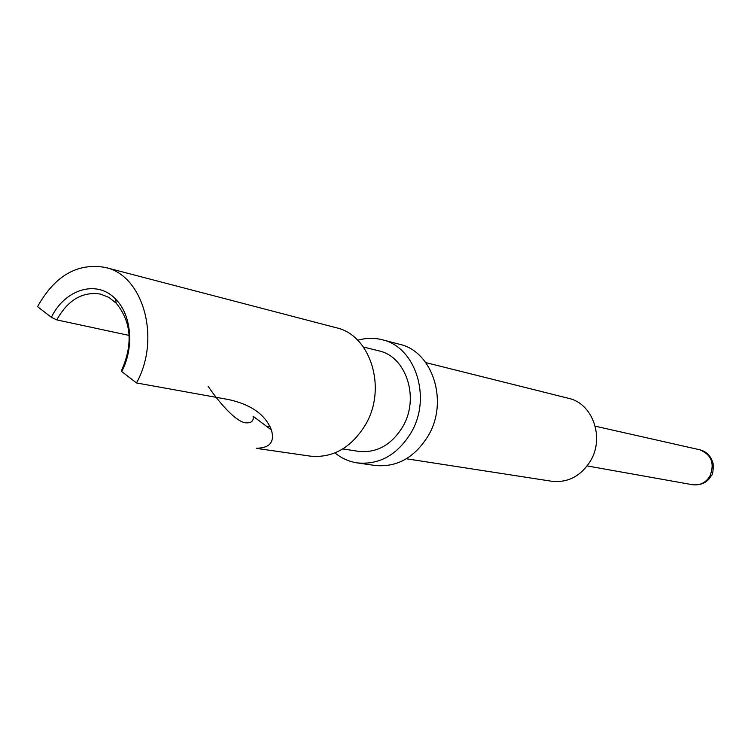 <?xml version="1.0" encoding="UTF-8"?>
<svg xmlns="http://www.w3.org/2000/svg" width="751" height="751" viewBox="0 0 751 751"><rect width="100%" height="100%" fill="white"/><g stroke="black" fill="none" stroke-linecap="round" stroke-linejoin="round"><path stroke-width="1.13" d="M121.671 371.52L136.504 382.954C161.127 338.635 143.328 275.345 105.403 267.459C77.522 262.587 54.898 275.645 37.55 306.661L51.378 317.316C65.037 288.966 97.198 279.297 115.635 299.151C131.556 314.763 134.42 347.807 121.671 371.52L121.775 369.98C133.152 343.986 131.294 321.71 116.198 303.16L108.933 297.452L100.709 294.129C82.685 291.238 68.031 299.827 56.747 319.879L129.144 335.434M136.504 382.954L228.717 399.588C251.144 404.545 265.366 414.655 271.393 429.929C274.866 442.029 269.806 448.131 256.194 448.225M105.403 267.459L336.26 327.746C370.45 335.049 387.131 387.845 365.737 424.296C351.562 447.624 333.097 458.241 310.341 456.139L256.175 448.338M363.4 347L378.823 350.858C406.244 356.462 419.771 397.974 402.846 426.549C391.571 444.949 376.795 453.219 358.537 451.36L342.813 448.929M357.739 340.287C365.962 337.866 374.129 337.687 382.221 339.752C415.547 346.906 431.9 397.598 411.201 432.492C397.476 454.834 379.537 464.982 357.363 462.916C349.093 461.677 341.639 458.345 334.993 452.919M382.221 339.752L399.579 344.287C432.557 351.374 448.788 401.278 428.342 435.589C414.805 457.556 397.063 467.526 375.115 465.479L357.363 462.916M425.798 362.602L568.582 398.321C592.661 403.334 604.846 437.739 590.361 461.152C580.711 476.237 567.869 482.94 551.835 481.269L406.375 458.767M208.093 386.202C218.166 401.278 235.551 422.015 245.999 422.86C251.519 423.085 253.885 420.879 253.096 416.251L271.393 429.929M56.747 319.879L51.378 317.316M710.85 476.425C707.085 482.64 700.993 485.409 692.591 484.733C699.791 485.634 705.518 482.855 709.779 476.397C714.952 463.564 711.572 454.684 699.65 449.746L595.214 426.174M587.179 465.93L692.591 484.733M266.427 426.211L270.153 426.821M711.113 475.984C712.746 474.782 713.412 470.661 713.112 463.611C711.056 456.092 706.569 451.473 699.65 449.746M116.198 303.16L115.635 299.151"/></g></svg>
